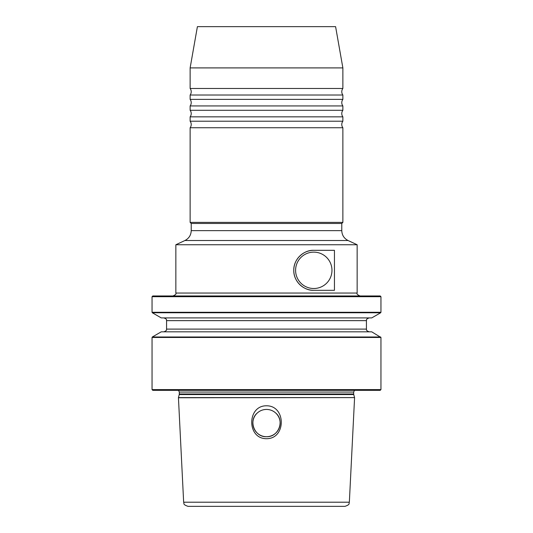 <?xml version="1.0" encoding="UTF-8"?>
<svg xmlns="http://www.w3.org/2000/svg" width="533" height="533" viewBox="0 0 533 533"><rect width="100%" height="100%" fill="white"/><g stroke="black" fill="none" stroke-linecap="round" stroke-linejoin="round"><path stroke-width="0.8" d="M357.15 244.754L357.15 293.05L175.85 293.05L175.85 244.754L357.15 244.754L348.082 240.523L184.918 240.523C188.929 238.451 191.034 235.153 191.22 230.636L191.22 223.474L190.128 222.381L342.872 222.381L342.872 127.753L190.128 127.753A5.457 5.457 0 0 0 190.128 121.211L342.872 121.211L342.872 116.847L190.128 116.847A5.457 5.457 0 0 0 190.128 110.298L342.872 110.298L342.872 105.934L190.128 105.934A5.457 5.457 0 0 0 190.128 99.385L342.872 99.385L342.872 95.021L190.128 95.021A5.457 5.457 0 0 0 190.128 88.478L342.872 88.478L342.872 67.904L190.128 67.904L190.128 88.478M342.872 127.753A5.457 5.457 0 0 1 342.872 121.211M342.872 116.847A5.457 5.457 0 0 1 342.872 110.298M342.872 105.934A5.457 5.457 0 0 1 342.872 99.385M342.872 95.021A5.457 5.457 0 0 1 342.872 88.478M295.595 270.318A18.182 18.182 0 0 1 313.777 252.136A18.182 18.182 0 0 1 331.966 270.318A18.182 18.182 0 0 1 313.777 288.506A18.182 18.182 0 0 1 295.595 270.318M266.5 436.707C278.399 437.36 284.948 420.75 275.801 413.088C273.169 410.696 270.071 409.477 266.5 409.431A13.638 13.638 0 0 0 252.862 423.069A13.638 13.638 0 0 0 266.5 436.707C254.601 437.36 248.052 420.75 257.199 413.088C259.831 410.696 262.929 409.477 266.5 409.431C262.949 409.471 259.851 410.69 257.199 413.088C248.065 420.717 254.581 437.36 266.5 436.707A13.638 13.638 0 0 0 280.138 423.069A13.638 13.638 0 0 0 266.5 409.431C270.051 409.471 273.149 410.69 275.801 413.088C284.935 420.717 278.419 437.36 266.5 436.707M266.5 438.692C246.712 438.872 246.899 405.54 266.5 405.793C286.154 405.6 286.248 438.892 266.5 438.692M380.222 390.336L152.778 390.336L152.052 389.61L380.948 389.61L380.222 390.336M266.5 295.962L380.222 295.962L380.948 296.688L152.052 296.688L152.778 295.962L266.5 295.962M344.984 506.35L188.016 506.35C182.146 504.331 184.511 503.379 183.652 502.206L349.348 502.206C348.489 503.379 350.854 504.331 344.984 506.35M266.5 317.915L371.741 317.915L380.682 312.758L152.318 312.758L161.259 317.915L266.5 317.915M380.682 336.989L152.318 336.989L161.259 331.826L371.741 331.826L380.948 337.462L152.052 337.462L152.052 389.61M190.128 67.904L197.403 26.65L335.597 26.65L342.872 67.904M191.22 223.474L341.78 223.474L342.872 222.381M334.444 290.318L313.777 290.318C304.356 290.845 293.536 281.937 293.776 270.364C293.476 258.805 304.283 249.784 313.777 250.317L334.444 250.317L334.444 290.318M313.777 250.317A20.001 20.001 0 0 0 293.776 270.318A20.001 20.001 0 0 0 313.777 290.318M152.052 296.688L152.052 312.285L380.948 312.285L380.682 312.758M366.424 320.646L366.424 329.101L166.576 329.101L166.576 320.646L366.424 320.646C366.911 319.993 365.338 319.327 369.149 317.915M183.652 502.206L178.435 397.611L354.565 397.611L353.745 394.547L179.255 394.547L179.328 392.061L353.672 392.061L354.518 390.336M179.328 393.98L353.672 393.98L353.672 392.061M178.422 397.751L354.565 397.611M191.22 230.636L341.78 230.636L341.78 223.474M175.85 293.05C176.503 293.883 175.53 294.856 172.945 295.962M380.948 312.285L380.948 296.688M166.576 320.646C166.089 319.993 167.662 319.327 163.851 317.915M166.576 329.101C166.169 329.481 167.688 330.353 163.851 331.826M380.948 389.61L380.948 337.462M179.328 392.061L178.482 390.336M349.348 502.206L354.578 397.751M190.128 222.381L190.128 127.753M190.128 121.211L190.128 116.847M190.128 110.298L190.128 105.934M190.128 99.385L190.128 95.021M184.918 240.523L175.85 244.754M348.082 240.523C344.071 238.451 341.966 235.153 341.78 230.636M179.255 394.547L178.435 397.611M353.745 394.547L353.672 393.98M366.424 329.101C366.831 329.481 365.312 330.353 369.149 331.826M152.052 312.285L152.318 312.758M152.318 336.989L152.052 337.462M357.15 293.05C356.497 293.883 357.47 294.856 360.055 295.962"/></g></svg>

